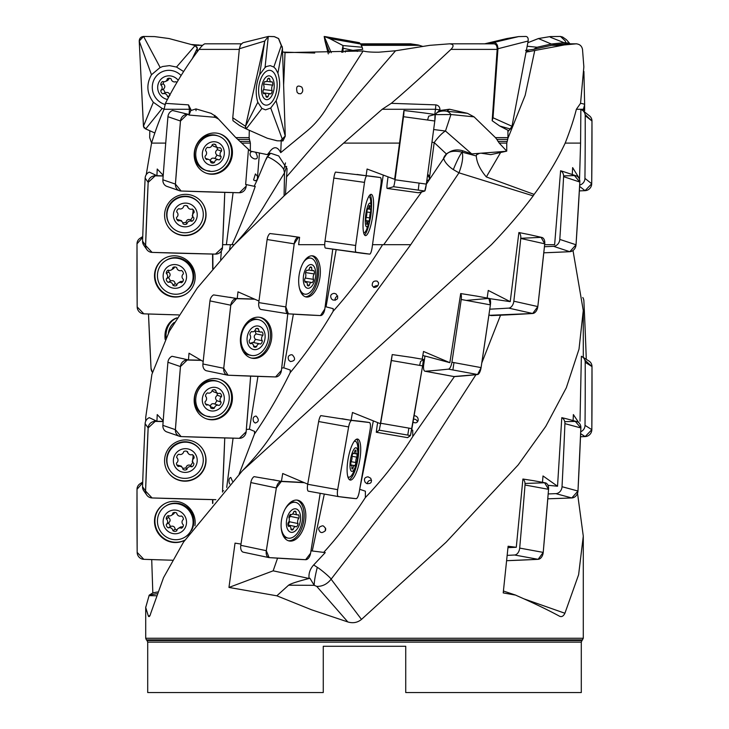 <?xml version="1.0" encoding="UTF-8"?>
<svg xmlns="http://www.w3.org/2000/svg" width="729" height="729" viewBox="0 0 729 729"><rect width="100%" height="100%" fill="white"/><g stroke="black" fill="none" stroke-linecap="round" stroke-linejoin="round"><path stroke-width="1.09" d="M450.121 43.804L449.501 43.831C453.693 44.159 454.176 46.009 450.95 49.39C425.49 73.255 405.597 91.243 391.282 103.336L435.86 104.867C438.512 105.35 439.879 107.017 439.961 109.879L435.122 114.544M204.867 43.831C203.537 44.223 201.605 46.073 199.081 49.39C186.569 65.865 175.352 83.862 165.428 103.363L188.492 104.867L191.034 109.879L189.011 115.136M218.445 119.055L216.513 117.961A7.099 6.443 109 0 0 214.135 117.223L189.048 115.045L189.093 114.508A4564.151 4146.752 -71 0 0 187.235 114.471A6.843 6.224 -71 0 0 180.473 121.014A4564.151 4146.752 -71 0 0 175.425 184.1A6.843 6.224 -71 0 0 179.462 190.706A6.843 6.224 -71 0 0 181.102 191.016L175.425 184.1L180.473 121.014L187.235 114.471L189.093 114.508M576.675 43.804L576.229 43.831C579.719 44.159 581.815 46.009 582.507 49.39L583.856 66.858L580.557 103.336C583.619 103.81 584.977 104.329 584.612 104.867L584.631 110.799L584.084 111.583M151.632 143.094L149.673 137.617L149.81 130.728M197.277 51.003L197.796 51.121M190.98 110.507L195.983 108.913L211.064 113.323L216.467 116.85L235.822 137.617L249.145 137.617L249.282 130.272M439.906 110.507L449.483 109.222L446.768 111.236A15.118 9.532 -84.2 0 1 450.941 114.526L445.483 131.01L471.727 153.901L506.072 151.304L490.726 154.639L481.085 153.19M433.655 129.525L445.474 131.02M471.727 153.901L462.888 150.83C456.746 148.962 451.297 150.056 446.558 154.12L434.202 142.565A15.118 3.581 127.8 0 1 445.428 131.038M427.677 174.213L429.682 176.354L434.202 142.565A15.118 0.611 7.6 0 1 431.96 142.228M352.863 50.429L345.355 50.948L345.227 52.114M436.589 112.913A15.118 14.99 53.4 0 1 446.768 111.236L467.453 113.323L474.05 116.85L495.447 137.617L507.967 137.617L507.913 130.245L499.748 126.026L510.154 128.924L507.922 131.557L511.539 127.712L512.022 126.281L493.014 117.761L497.953 48.752M507.967 137.617L507.703 139.403L496.85 139.403L499.228 143.094L506.728 151.122L506.764 143.094L507.703 139.403M506.728 151.122L506.072 151.304M249.145 137.617L249.418 139.403L237.791 139.403L250.329 151.122L250.375 143.094L249.418 139.403M250.329 151.122L267.406 154.639L270.614 150.557M270.359 150.876C274.213 146.165 277.667 146.757 280.72 152.653L281.23 140.897M282.615 51.795L285.03 52.634L283.654 84.537M286.47 176.937L395.565 50.775L429.891 45.326L449.501 43.831M499.748 126.026L492.166 120.722L497.178 49.39C497.178 45.763 495.984 43.913 493.615 43.831L450.121 43.813M467.453 113.323L449.483 109.222M422.802 46.428L418.182 44.961L410.473 43.831M576.675 43.813L565.185 43.831L553.229 44.961L533.683 49.335L525.545 50.41M556.318 46.501L564.128 44.961L576.229 43.831L565.185 43.831M202.534 45.38L191.107 44.478M583.911 71.442L584.64 104.73L583.382 109.268L576.375 109.268C573.923 119.073 570.196 130.354 565.194 143.094L580.585 143.094L579.528 178.824L572.639 167.606L572.256 174.541M265.055 67.569L266.45 66.512L270.24 65.628L273.822 67.059L281.285 45.553L282.451 48.242L277.904 73.219C280.692 82.122 280.1 91.298 276.118 100.739L285.267 136.223L282.952 140.934L277.056 140.788L267.388 138.264L246.22 128.924L245.509 126.29L232.761 117.761L232.988 120.722L239.568 125.525L246.083 128.851M255.542 152.224C258.294 157.172 257.866 159.378 254.266 158.84L254.148 158.804C248.006 156.243 249.892 150.894 252.781 151.659M257.31 179.589L255.259 180.828L253.574 179.963L255.405 173.939L257.574 176.354L257.291 179.835L265.374 160.626L269.53 153.19M248.461 149.299L245.646 184.455L254.175 186.287L257.291 179.835M429.682 176.354L429.244 179.589L426.784 180.847M426.337 184.155L446.558 154.12M421.608 191.982L383.718 244.689L372.519 244.689M254.175 186.287L255.259 186.36C247.341 208.941 239.595 228.387 232.013 244.689L226.382 244.689L233.089 192.602M413.516 419.239A3.426 3.271 -167.2 0 1 417.517 421.809M413.042 422L413.853 422.519C415.977 423.257 417.407 422.583 418.136 420.515C418.355 418.009 417.28 416.441 414.91 415.785L414.099 415.794M367.316 483.746A3.426 3.162 139.8 0 1 371.59 480.293M366.696 483.518L366.769 483.555C371.025 483.983 372.328 482.215 370.697 478.251L368.036 476.812C364.518 477.276 363.589 479.144 365.247 482.416L366.696 483.518M325.38 530.785A3.426 2.798 95.9 0 1 325.663 528.261M323.312 525.946L322.582 525.8C318.254 526.876 317.552 529.017 320.459 532.216L321.899 532.607C326.401 531.14 326.874 528.926 323.312 525.946M373.649 287.363A3.426 2.825 165.1 0 1 377.722 285.814M377.185 281.148C373.777 280.537 372.127 282.023 372.227 285.613L373.84 287.426C376.957 287.335 378.524 285.786 378.551 282.779L377.185 281.148M335.112 300.366A3.426 2.852 121.2 0 1 337.718 296.01M331.54 298.99L332.989 300.056C337.983 300.093 338.985 298.052 335.996 293.915L334.174 293.34C330.747 293.942 329.863 295.819 331.54 298.99M291.4 354.713C288.256 355.315 287.426 357.192 288.903 360.354L290.434 361.529C295.172 360.983 295.828 358.786 292.402 354.941L291.4 354.713M255.77 416.077C253.236 416.678 252.535 418.564 253.665 421.726L255.196 423.039C258.923 421.854 259.269 419.567 256.253 416.177L255.77 416.077M232.442 481.213L230.792 477.449C229.106 478.051 228.596 479.937 229.27 483.099L229.808 484.047M277.558 558.168L273.156 570.834L309.096 578.471C308.485 573.513 310.016 569.003 313.68 564.948L317.288 567.335C320.532 569.167 330.802 577.815 331.103 579.191L361.484 619.413C357.511 622.648 352.964 623.486 347.824 621.946L316.741 586.38C322.4 586.544 327.184 584.148 331.103 579.191L410.19 476.638L475.955 374.697M310.982 550.823L325.252 552.591L313.68 564.948M273.156 570.834L228.961 587.437L276.838 595.812L288.593 585.196C291.163 583.255 301.779 580.375 309.096 578.471L309.925 578.252L314.217 585.332C314.181 581.587 315.21 575.582 317.288 567.335M228.961 587.437L235.039 543.132L240.98 544.062M324.305 494.052L312.276 550.896M454.395 376.611L412.787 436.525C398.745 458.823 382.944 479.172 365.366 497.552C351.478 518.975 337.582 537.264 323.667 552.427M365.366 497.552L365.384 491.2L359.707 489.296M303.82 482.516A4564.151 2599.195 101.9 0 0 281.43 481.322L282.706 473.513L307.729 484.129M359.88 488.339L373.357 420.915M369.448 422.538A6.843 1.914 -79.8 0 1 370.15 429.454A4564.151 1277.5 -79.8 0 1 359.197 492.193A6.843 1.914 -79.8 0 1 356.135 498.672A4564.151 1277.5 -79.8 0 1 338.393 496.577A6.843 1.914 -79.8 0 1 338.374 496.577A6.843 1.914 -79.8 0 1 337.673 489.66A4564.151 1277.5 -79.8 0 1 348.635 426.921A6.843 1.914 -79.8 0 1 351.697 420.451A4564.151 1277.5 -79.8 0 1 369.43 422.538A6.843 1.914 -79.8 0 1 369.448 422.538L368.318 422.337A6.843 1.914 100.2 0 0 368.3 422.337A4564.151 1277.5 100.2 0 0 351.086 420.296L352.462 412.486L380.374 423.704L392.229 354.586L411.657 357.383M412.787 436.525L412.705 430.174L411.703 429.8M422.191 359.197L423.513 351.46L449.848 362.678L424.98 356.016A4564.151 1619.264 -79.5 0 0 423.695 364.755A6.843 2.433 -79.5 0 0 424.961 371.216A6.843 2.433 -79.5 0 0 425.189 371.234A4564.151 1619.264 -79.5 0 0 448.444 369.138A6.843 2.433 -79.5 0 0 451.916 362.222A4564.151 1619.264 -79.5 0 0 461.229 299.482A6.843 2.433 -79.5 0 0 460.692 293.559L449.848 362.678M424.943 356.235L422.847 355.333M487.145 298.043L488.257 290.434L510.218 301.651L489.569 298.617M533.774 480.721L522.912 479.026L516.287 547.288L508.113 546.249L503.22 592.905L515.722 595.137L503.42 591.019M516.287 547.288L507.967 547.625M157.482 591.984L152.826 592.905L149.217 595.137L156.835 593.707M152.826 592.905L151.714 559.59M212.923 268.5A4564.151 4414.605 -122.4 0 0 212.832 254.056M221.379 250.967L220.659 259.551M230.437 244.689L229.571 249.664M222.564 490.89L223.657 490.799M233.07 438.165L226.719 487.409M163.159 421.408A4564.151 4500.974 145.1 0 0 156.926 421.28L157.227 414.582L163.205 420.861M382.607 244.689C367.771 268.709 351.296 290.889 333.171 311.237C320.177 333.372 305.852 353.838 290.188 372.628C279.316 394.753 267.415 415.211 254.476 434.01L239.121 474.16M254.476 434.01L254.585 431.413L249.436 429.199L246.338 429.481M257.948 376.401L249.436 429.199M200.83 360.208A4564.151 4146.752 109 0 0 188.456 359.907L189.021 353.21L203.181 361.502M290.188 372.628L290.27 370.04L283.818 367.826L281.686 368.063M293.368 314.163L283.818 367.826M254.239 299.063A4564.151 3386.615 101.7 0 0 237.217 298.535L237.991 291.837L258.977 301.068M333.171 311.237L333.208 308.668L325.152 306.608M336.169 249.619L326.1 306.453M547.953 485.277L557.53 486.234L543.014 475.955L542.485 482.316M573.112 420.597L573.368 414.582L578.808 422.702M316.741 586.38L314.217 585.332L288.593 585.196M573.003 250.512L583.273 310.536L579.008 349.145L566.324 387.755L545.784 426.365L518.128 464.974L446.13 542.194L361.484 619.413M515.722 595.137L516.706 595.629C534.075 603.266 548.29 610.1 559.343 616.114L559.799 616.342M559.343 616.114C561.53 617.272 563.389 616.315 564.911 613.253L578.616 574.707L583.291 536.161L577.523 493.278M523.951 598.846L564.911 613.253M149.217 595.137L145.709 607.476L148.37 616.114L149.263 616.515M149.983 615.549L148.37 616.114C149.135 617.272 149.937 616.315 150.766 613.253L163.542 577.632L183.58 542.002L242.411 470.752C255.314 457.511 266.067 444.016 274.651 430.256L410.728 244.689L458.969 172.828L453.32 169.602C446.631 165.273 442.284 158.712 444.207 156.926C446.923 151.668 452.855 150.074 462.004 152.124L476.274 155.96L476.711 154.575M565.194 143.094C557.056 160.389 546.704 177.484 534.12 194.388L533.181 195.873C520.953 212.148 507.029 228.423 491.41 244.689L242.411 470.752M533.181 195.873L458.969 172.828C462.304 163.97 463.38 157.1 462.186 152.215M145.709 421.198L145.7 417.462L151.924 374.259L169.374 331.203L197.195 288.146L234.209 244.689L284.091 195.873L284.52 172.828L283.781 169.602C281.804 165.273 273.02 158.712 267.543 156.926L270.577 153.263M147.705 642.149L147.705 692.55L323.266 692.55L323.266 646.277L405.734 646.277L405.734 692.55L581.295 692.55L581.295 642.149L147.705 642.149L147.039 640.536L581.97 640.536L583.291 638.258L145.709 638.258L146.374 639.871L582.626 639.871M212.85 503.192A4564.151 4414.605 -122.4 0 0 212.832 499.629M276.838 595.812L311.584 609.799L347.824 621.946M566.451 418.792L561.795 417.653L557.53 486.234M580.712 431.75A6.843 6.625 -57.6 0 0 585.023 425.353A4564.151 4414.605 -57.6 0 0 585.196 362.267A6.843 6.625 -57.6 0 0 581.368 356.281L580.002 421.189M281.43 481.322L254.047 476.638A6.843 3.9 -78.1 0 0 250.831 482.571L276.346 487.947A6.843 3.9 -78.1 0 1 281.312 481.477A4564.151 2599.195 -78.1 0 1 304.221 482.689L281.312 481.477L276.346 487.947L266.304 550.687L269.129 557.603A6.843 3.9 -78.1 0 1 268.819 557.567A6.843 3.9 -78.1 0 1 266.304 550.687A4564.151 2599.195 -78.1 0 1 276.346 487.947M351.086 420.296L320.806 415.612A6.843 1.914 -79.8 0 0 318.655 421.535L348.635 426.921M476.684 296.111L460.692 293.559M529.263 234.61L518.893 232.533L510.218 301.651M564.237 171.88L560.61 170.75L554.632 244.689L544.654 244.689M156.926 421.28L149.29 417.653A6.843 6.752 -34.9 0 0 145.126 423.64L148.142 427.95A6.843 6.752 -34.9 0 1 155.177 421.398A4564.151 4500.974 -34.9 0 1 163.15 421.572L155.177 421.398L148.142 427.95L145.572 491.036L152.06 497.953A6.843 6.752 -34.9 0 1 145.572 491.036A4564.151 4500.974 -34.9 0 1 148.142 427.95M188.456 359.907L172.017 356.281A6.843 6.224 -71 0 0 167.925 362.267L180.455 366.578A6.843 6.224 -71 0 1 187.216 360.035A4564.151 4146.752 -71 0 1 201.113 360.363L187.216 360.035L180.455 366.578L175.397 429.663L181.084 436.58A6.843 6.224 -71 0 1 179.443 436.27A6.843 6.224 -71 0 1 175.397 429.663A4564.151 4146.752 -71 0 1 180.455 366.578M237.217 298.535L213.579 294.908A6.843 5.076 -78.3 0 0 209.961 300.895L230.783 305.205A6.843 5.076 -78.3 0 1 236.606 298.662A4564.151 3386.615 -78.3 0 1 254.585 299.209L236.606 298.662L230.783 305.205L223.739 368.291L228.059 375.207A6.843 5.076 -78.3 0 1 227.466 375.134A6.843 5.076 -78.3 0 1 223.739 368.291A4564.151 3386.615 -78.3 0 1 230.783 305.205M289.723 235.886L269.912 233.544A6.843 3.445 -81 0 0 267.124 239.522L294.197 243.832A6.843 3.445 -81 0 1 298.516 237.289A4564.151 2294.983 -81 0 1 299.601 237.335L289.723 235.886L298.516 237.289M288.083 313.789L261.319 309.524A6.843 3.445 -81 0 1 261.164 309.506L288.237 313.816A6.843 3.445 -81 0 0 288.392 313.834L320.505 315.566L324.824 309.014L332.752 249.136A4564.151 2294.983 -81 0 1 324.824 309.014A6.843 3.445 -81 0 1 320.505 315.566A4564.151 2294.983 -81 0 1 288.392 313.834L285.859 306.918L294.197 243.832L298.516 237.289L299.601 237.335L298.617 244.689L324.715 244.689M284.091 195.873L343.651 143.094L399.547 143.094L394.626 179.307L367.07 169.019L366.122 175.716L335.504 172.099A6.843 1.467 -82 0 0 333.818 178.076L364.5 182.387A6.843 1.467 -82 0 1 366.887 175.835A4564.151 978.692 -82 0 1 376.337 176.947A4564.151 978.692 -82 0 1 380.438 177.566A6.843 1.467 -82 0 1 380.939 184.483A4564.151 978.692 -82 0 1 372.118 247.568A6.843 1.467 -82 0 1 369.731 254.111A4564.151 978.692 -82 0 1 360.281 253.009A4564.151 978.692 -82 0 1 356.18 252.389A6.843 1.467 -82 0 1 355.67 245.473A4564.151 978.692 -82 0 1 364.5 182.387M163.223 175.315L157.227 169.019L156.926 175.716L149.29 172.099A6.843 6.752 -34.9 0 0 145.144 178.076L148.16 182.387A6.843 6.752 -34.9 0 1 155.195 175.835A4564.151 4500.974 -34.9 0 1 163.168 176.008L155.195 175.835L148.16 182.387L145.59 245.473L152.079 252.389A6.843 6.752 -34.9 0 1 145.59 245.473A4564.151 4500.974 -34.9 0 1 148.16 182.387M165.729 143.094L151.568 143.094L146.237 174.696M222.609 244.689L226.382 244.689M300.63 93.786C302.954 92.355 303.355 90.141 301.824 87.134C297.304 84.71 295.746 86.459 297.159 92.373L298.544 93.604L300.63 93.786M427.476 175.716A3.426 3.372 -157.8 0 1 429.345 179.452M429.636 178.878L429.217 179.835M434.776 114.471L435.468 109.268L382.206 109.268L343.651 143.094M391.282 103.336L382.206 109.268M399.547 143.094L403.912 110.507L422.392 112.722M179.462 190.706L166.932 186.396A6.843 6.224 -71 0 1 162.886 179.79A4564.151 4146.752 -71 0 1 167.943 116.704A6.843 6.224 -71 0 1 172.545 110.507L189.057 114.499M189.066 114.471L189.476 109.268L164.116 109.268C159.824 118.654 155.642 129.926 151.568 143.094M165.428 103.363L164.116 109.268M580.548 103.336L576.375 109.268M580.585 143.094L580.858 109.496A6.843 6.588 -51.5 0 1 582.781 110.544L589.551 115.929A6.843 6.588 -51.5 0 1 591.975 121.014A4564.151 4391.368 -51.5 0 1 591.711 183.754A6.843 6.588 -51.5 0 1 585.041 190.67L591.711 183.754L591.975 121.014L585.114 114.553M583.382 111.027L583.382 109.268A8.557 1.185 -179.8 0 0 584.612 109.879M375.125 226.227L383.263 175.078M376.337 176.947L375.18 176.782A4564.151 978.692 98 0 0 366.122 175.716M163.178 175.844A4564.151 4500.974 145.1 0 0 156.926 175.716M285.486 194.388L287.062 169L278.733 155.96L270.842 153.309L268.035 153.691M237.791 139.403L235.832 137.617M474.041 116.859L450.932 114.526L435.158 114.635M496.85 139.403L495.447 137.617M283.535 52.114L314.737 53.026M395.565 50.775L378.889 52.187C371.416 52.269 366.158 51.868 363.124 50.984L285.03 52.634M363.124 50.984L327.193 107.054C321.398 116.886 314.281 125.197 305.834 131.976L280.72 152.653M283.781 169.602L285.504 162.922M233.982 244.935C246.967 231.211 257.629 217.206 265.967 202.926L284.52 172.828L286.652 166.385M265.374 160.626L267.151 156.762M453.32 169.602C456.664 161.391 459.562 155.569 462.004 152.124L462.888 150.83M557.694 46.209L526.092 52.114M534.12 194.388L486.334 176.937C480.092 169.575 476.739 162.585 476.274 155.96M479.591 153.309L476.584 154.739M352.882 50.374L362.696 49.335L362.176 47.248L343.04 45.553L341.737 52.288M269.028 75.825A11.983 6.224 -83 0 1 272.71 93.85A11.983 6.224 -83 0 1 261.893 93.558A11.983 6.224 -83 0 1 269.028 75.825M272.163 90.587A3.426 1.786 97 0 1 270.796 93.995A3.426 1.786 97 0 0 270.213 93.713A3.426 1.786 97 0 0 268.062 96.647A3.426 1.786 97 0 1 266.869 97.249A3.426 1.786 97 0 1 265.985 96.593A3.426 1.786 97 0 0 264.591 93.558A3.426 1.786 97 0 0 263.77 93.804A3.426 1.786 97 0 1 263.069 90.35A3.426 1.786 97 0 0 263.588 84.901A3.426 1.786 97 0 1 264.964 81.493A3.426 1.786 97 0 0 265.547 81.776A3.426 1.786 97 0 0 267.698 78.841A3.426 1.786 97 0 1 268.883 78.24A3.426 1.786 97 0 1 269.776 78.896A3.426 1.786 97 0 0 271.17 81.93A3.426 1.786 97 0 0 271.981 81.684A3.426 1.786 97 0 1 272.692 85.147A3.426 1.786 97 0 0 272.163 90.587L263.597 89.539M269.776 78.896L267.862 78.659M268.062 96.647L265.985 96.392M262.996 91.471L263.306 90.013M272.692 85.147L263.816 84.054L263.971 82.988M285.048 509.206A18.252 10.397 -78.1 0 1 294.707 502.263A18.252 10.397 -78.1 0 1 295.6 502.381A18.252 10.397 -78.1 0 1 302.006 522.383A18.252 10.397 -78.1 0 1 288.064 538.102L285.568 537.583A18.252 10.397 -78.1 0 1 283.918 536.963M291.345 501.743A18.252 10.397 -78.1 0 1 292.211 501.734A18.252 10.397 -78.1 0 1 293.104 501.853L295.6 502.381M288.064 538.102A18.252 10.397 -78.1 0 1 281.175 527.605M295.354 508.787A11.983 6.825 -78.1 0 1 298.462 526.83A11.983 6.825 -78.1 0 1 286.579 526.147A11.983 6.825 -78.1 0 1 295.354 508.787M298.033 523.568A3.426 1.95 101.9 0 1 296.348 526.903A3.426 1.95 101.9 0 0 295.792 526.611A3.426 1.95 101.9 0 0 293.204 529.445A3.426 1.95 101.9 0 1 291.791 529.983A3.426 1.95 101.9 0 1 290.917 529.309A3.426 1.95 101.9 0 0 289.613 526.256A3.426 1.95 101.9 0 0 288.629 526.456A3.426 1.95 101.9 0 1 288.037 522.994A3.426 1.95 101.9 0 0 288.894 517.599A3.426 1.95 101.9 0 1 290.579 514.273A3.426 1.95 101.9 0 0 291.144 514.565A3.426 1.95 101.9 0 0 293.732 511.731A3.426 1.95 101.9 0 1 295.145 511.184A3.426 1.95 101.9 0 1 296.01 511.858A3.426 1.95 101.9 0 0 297.323 514.911A3.426 1.95 101.9 0 0 298.298 514.71A3.426 1.95 101.9 0 1 298.899 518.173A3.426 1.95 101.9 0 0 298.033 523.568L289.623 521.791L287.937 525.126M296.01 511.858L294.069 511.448M293.204 529.445L290.935 528.962M298.899 518.173L290.488 516.405L289.058 517.927M289.085 521.062L289.623 521.791M290.488 516.405L290.661 514.455M167.406 99.445A11.983 11.591 65.9 0 1 169.174 75.825A11.983 11.591 65.9 0 1 178.186 80.254M168.609 97.148A3.426 3.317 -114.1 0 1 167.46 96.593A3.426 3.317 -114.1 0 0 162.822 93.804A3.426 3.317 -114.1 0 1 160.845 90.35A3.426 3.317 -114.1 0 0 160.79 84.901A3.426 3.317 -114.1 0 1 162.695 81.493A3.426 3.317 -114.1 0 0 167.269 78.841L168.463 78.313M176.846 82.468A3.426 3.317 -114.1 0 0 175.789 81.684A3.426 3.317 -114.1 0 1 171.151 78.896A3.426 3.317 -114.1 0 0 167.269 78.841M167.324 80.627L169.647 78.267M163.651 81.766L163.214 83.817L160.79 84.901M160.845 90.35L163.278 89.257C165.328 87.389 165.31 85.575 163.214 83.817M163.278 89.257L165.255 92.72L162.822 93.804M167.46 96.593L169.347 95.754M169.893 95.508C169.465 92.847 167.916 91.918 165.255 92.72M209.843 170.987A18.252 16.585 -71 0 1 205.97 170.367M206.571 170.595L205.35 170.167A18.252 16.585 -71 0 1 194.935 149.937A18.252 16.585 -71 0 1 212.74 134.829A18.252 16.585 -71 0 1 217.233 135.649L218.454 136.068A18.252 16.585 -71 0 1 228.195 158.731A18.252 16.585 -71 0 1 206.571 170.595A18.252 16.585 -71 0 1 196.165 150.356A18.252 16.585 -71 0 1 213.962 135.248A18.252 16.585 -71 0 1 218.454 136.068M214.271 141.736A11.983 10.889 -71 0 1 222.336 159.824A11.983 10.889 -71 0 1 203.345 159.259A11.983 10.889 -71 0 1 214.271 141.736M221.087 156.553A3.426 3.116 109 0 1 218.992 159.915A3.426 3.116 109 0 0 214.435 162.503A3.426 3.116 109 0 1 210.79 162.394A3.426 3.116 109 0 0 206.662 159.551A3.426 3.116 109 0 1 205.113 156.079A3.426 3.116 109 0 0 205.551 150.657A3.426 3.116 109 0 1 207.647 147.294A3.426 3.116 109 0 0 212.203 144.716A3.426 3.116 109 0 1 215.848 144.816A3.426 3.116 109 0 0 219.967 147.659A3.426 3.116 109 0 1 221.525 151.131A3.426 3.116 109 0 0 221.087 156.553L216.96 155.131L214.855 158.494C212.267 157.555 210.754 158.421 210.298 161.082M215.848 144.816L213.861 144.132M212.066 145.208L214.071 146.429M214.435 162.503L210.517 161.155M214.572 158.366L218.627 159.76M221.525 151.131L217.388 149.709C215.146 151.34 215.009 153.154 216.96 155.131M217.388 149.709L217.051 147.449M303.583 262.13A18.252 9.176 -81 0 1 310.171 258.066A18.252 9.176 -81 0 1 310.654 258.121A18.252 9.176 -81 0 1 316.842 277.594A18.252 9.176 -81 0 1 304.913 294.179L302.262 293.76A18.252 9.176 -81 0 1 301.633 293.614M307.365 257.647A18.252 9.176 -81 0 1 307.52 257.647A18.252 9.176 -81 0 1 308.002 257.702L310.654 258.121M304.913 294.179A18.252 9.176 -81 0 1 299.437 288.174M311.083 264.563A11.983 6.023 -81 0 1 313.962 282.642A11.983 6.023 -81 0 1 303.501 282.077A11.983 6.023 -81 0 1 311.083 264.563M313.552 279.371A3.426 1.722 99 0 1 312.094 282.734A3.426 1.722 99 0 0 311.547 282.442A3.426 1.722 99 0 0 309.351 285.321A3.426 1.722 99 0 1 308.167 285.886A3.426 1.722 99 0 1 307.337 285.212A3.426 1.722 99 0 0 306.107 282.15A3.426 1.722 99 0 0 305.305 282.369A3.426 1.722 99 0 1 304.758 278.897A3.426 1.722 99 0 0 305.469 273.475A3.426 1.722 99 0 1 306.927 270.113A3.426 1.722 99 0 0 307.474 270.413A3.426 1.722 99 0 0 309.679 267.534A3.426 1.722 99 0 1 310.855 266.96A3.426 1.722 99 0 1 311.684 267.643A3.426 1.722 99 0 0 312.914 270.705A3.426 1.722 99 0 0 313.716 270.477A3.426 1.722 99 0 1 314.272 273.949A3.426 1.722 99 0 0 313.552 279.371L305.278 278.059M311.684 267.643L309.852 267.352M309.351 285.321L307.356 285.003M314.272 273.949L305.651 272.582M168.417 333.025A18.252 15.582 74.9 0 1 174.249 322.428M354.13 441.437A18.252 5.112 -79.8 0 1 355.132 441.236A18.252 5.112 -79.8 0 1 355.223 441.245A18.252 5.112 -79.8 0 1 357.884 447.715C358.458 456.181 357 464.291 353.51 472.046A18.252 5.112 -79.8 0 1 348.772 477.185A18.252 5.112 -79.8 0 1 347.815 476.62M355.971 447.761A11.983 3.353 -79.8 0 1 355.77 465.804A11.983 3.353 -79.8 0 1 349.993 465.12A11.983 3.353 -79.8 0 1 355.971 447.761M355.87 462.541A3.426 0.957 100.2 0 1 354.722 465.877A3.426 0.957 100.2 0 0 354.412 465.567A3.426 0.957 100.2 0 0 352.936 468.419A3.426 0.957 100.2 0 1 352.253 468.975A3.426 0.957 100.2 0 1 351.825 468.282A3.426 0.957 100.2 0 0 351.414 465.211A3.426 0.957 100.2 0 0 350.977 465.43A3.426 0.957 100.2 0 1 351.013 461.967A3.426 0.957 100.2 0 0 351.952 456.573A3.426 0.957 100.2 0 1 353.1 453.247A3.426 0.957 100.2 0 0 353.41 453.556A3.426 0.957 100.2 0 0 354.895 450.704A3.426 0.957 100.2 0 1 355.579 450.139A3.426 0.957 100.2 0 1 356.007 450.832A3.426 0.957 100.2 0 0 356.417 453.903A3.426 0.957 100.2 0 0 356.855 453.684A3.426 0.957 100.2 0 1 356.818 457.147A3.426 0.957 100.2 0 0 355.87 462.541L351.159 461.694M356.007 450.832L354.932 450.64M352.936 468.419L351.834 468.218M356.818 457.147L351.998 456.281M165.492 506.218A18.252 17.66 57.6 0 1 175.224 503.557A18.252 17.66 57.6 0 1 192.347 516.961A18.252 17.66 57.6 0 1 185.048 537.054A18.252 17.66 57.6 0 1 160.353 531.086A18.252 17.66 57.6 0 1 165.492 506.218L166.157 505.789A18.252 17.66 57.6 0 1 175.889 503.128A18.252 17.66 57.6 0 1 191.581 530.357M189.267 533.628A18.252 17.66 57.6 0 1 185.713 536.635L185.048 537.054M174.805 510.045A11.983 11.591 57.6 0 1 184.984 528.124A11.983 11.591 57.6 0 1 164.718 527.559A11.983 11.591 57.6 0 1 174.805 510.045M172.864 513.016A3.426 3.317 -122.4 0 1 176.755 513.125A3.426 3.317 -122.4 0 0 181.393 515.968A3.426 3.317 -122.4 0 1 183.353 519.44A3.426 3.317 -122.4 0 0 183.362 524.862A3.426 3.317 -122.4 0 1 181.43 528.224A3.426 3.317 -122.4 0 0 176.801 530.803A3.426 3.317 -122.4 0 1 172.91 530.694A3.426 3.317 -122.4 0 0 168.271 527.86A3.426 3.317 -122.4 0 1 166.321 524.388A3.426 3.317 -122.4 0 0 166.303 518.966A3.426 3.317 -122.4 0 1 168.244 515.603A3.426 3.317 -122.4 0 0 172.864 513.016L173.101 512.87M173.147 514.282L174.96 512.451M168.846 515.813L168.545 517.544L166.303 518.966M166.321 524.388L168.563 522.966C170.622 521.107 170.613 519.294 168.545 517.544M168.563 522.966L170.513 526.438L168.271 527.86M172.91 530.694L175.16 529.272C174.732 526.593 173.183 525.645 170.513 526.438M175.16 529.272L177.029 529.947M181.43 528.224L182.268 527.687M183.097 526.548L180.09 527.277M170.139 470.715L169.839 470.296A18.252 18.006 -34.9 0 1 185.54 441.765A18.252 18.006 -34.9 0 1 199.773 449.383L200.074 449.811A18.252 18.006 -34.9 0 1 195.418 475.026A18.252 18.006 -34.9 0 1 169.192 451.734A18.252 18.006 -34.9 0 1 200.074 449.811M185.777 448.672A11.983 11.819 -34.9 0 1 195.372 466.751A11.983 11.819 -34.9 0 1 174.732 466.196A11.983 11.819 -34.9 0 1 185.777 448.672M186.916 469.43A3.426 3.381 145.1 0 1 182.952 469.33A3.426 3.381 145.1 0 0 178.35 466.487A3.426 3.381 145.1 0 1 176.509 463.015A3.426 3.381 145.1 0 0 176.728 457.593A3.426 3.381 145.1 0 1 178.851 454.231A3.426 3.381 145.1 0 0 183.672 451.643A3.426 3.381 145.1 0 1 187.635 451.752A3.426 3.381 145.1 0 0 192.246 454.595A3.426 3.381 145.1 0 1 194.087 458.067A3.426 3.381 145.1 0 0 193.868 463.489A3.426 3.381 145.1 0 1 191.745 466.852A3.426 3.381 145.1 0 0 186.916 469.43L185.922 468.009L182.715 468.328M186.834 451.306L187.59 452.472M176.664 464.601L178.35 466.487M181.776 467.043L181.366 466.168L177.357 465.066M191.745 466.852L190.752 465.43C188.182 464.491 186.569 465.348 185.922 468.009M190.752 465.43L192.875 462.068M194.087 458.067L193.094 456.646L192.365 461.575M193.094 456.646L192.884 455.005M209.824 416.551A18.252 16.585 -71 0 1 205.942 415.931M206.553 416.159L205.332 415.73A18.252 16.585 -71 0 1 194.916 395.501A18.252 16.585 -71 0 1 212.713 380.392A18.252 16.585 -71 0 1 217.206 381.203L218.436 381.632A18.252 16.585 -71 0 1 228.177 404.294A18.252 16.585 -71 0 1 206.553 416.159A18.252 16.585 -71 0 1 196.147 395.92A18.252 16.585 -71 0 1 213.943 380.811A18.252 16.585 -71 0 1 218.436 381.632M214.244 387.299A11.983 10.889 -71 0 1 222.318 405.379A11.983 10.889 -71 0 1 203.327 404.823A11.983 10.889 -71 0 1 214.244 387.299M221.069 402.116A3.426 3.116 109 0 1 218.973 405.479A3.426 3.116 109 0 0 214.417 408.067A3.426 3.116 109 0 1 210.763 407.958A3.426 3.116 109 0 0 206.644 405.114A3.426 3.116 109 0 1 205.095 401.643A3.426 3.116 109 0 0 205.532 396.221A3.426 3.116 109 0 1 207.628 392.858A3.426 3.116 109 0 0 212.185 390.279A3.426 3.116 109 0 1 215.83 390.38A3.426 3.116 109 0 0 219.948 393.223A3.426 3.116 109 0 1 221.498 396.694A3.426 3.116 109 0 0 221.069 402.116L216.932 400.695L214.836 404.057C212.248 403.119 210.727 403.984 210.28 406.645M215.83 390.38L213.843 389.696M212.048 390.771L214.053 391.992M214.417 408.067L210.499 406.718M214.545 403.93L218.609 405.324M221.498 396.694L217.37 395.273C215.128 396.904 214.991 398.717 216.932 400.695M217.37 395.273L217.032 393.013M250.712 355.178A18.252 13.55 -78.3 0 1 250.056 355.132M251.068 355.397A18.252 13.55 -78.3 0 1 241.299 335.896A18.252 13.55 -78.3 0 1 256.781 319.439A18.252 13.55 -78.3 0 1 258.467 319.648A18.252 13.55 -78.3 0 1 268.035 340.27A18.252 13.55 -78.3 0 1 251.068 355.397L249.026 354.977A18.252 13.55 -78.3 0 1 243.286 351.642M249.837 319.995A18.252 13.55 -78.3 0 1 254.749 319.02A18.252 13.55 -78.3 0 1 256.435 319.22L258.467 319.648M257.428 325.936A11.983 8.894 -78.3 0 1 263.178 344.015A11.983 8.894 -78.3 0 1 247.696 343.45A11.983 8.894 -78.3 0 1 257.428 325.936M262.312 340.744A3.426 2.542 101.7 0 1 260.444 344.106A3.426 2.542 101.7 0 0 259.788 343.842A3.426 2.542 101.7 0 0 256.599 346.694A3.426 2.542 101.7 0 1 254.731 347.232A3.426 2.542 101.7 0 1 253.628 346.585A3.426 2.542 101.7 0 0 251.733 343.55A3.426 2.542 101.7 0 0 250.393 343.742A3.426 2.542 101.7 0 1 249.291 340.27A3.426 2.542 101.7 0 0 249.892 334.848A3.426 2.542 101.7 0 1 251.76 331.485A3.426 2.542 101.7 0 0 252.416 331.759A3.426 2.542 101.7 0 0 255.597 328.907A3.426 2.542 101.7 0 1 257.474 328.36A3.426 2.542 101.7 0 1 258.576 329.016A3.426 2.542 101.7 0 0 260.463 332.05A3.426 2.542 101.7 0 0 261.811 331.85A3.426 2.542 101.7 0 1 262.914 335.322A3.426 2.542 101.7 0 0 262.312 340.744L255.442 339.322L253.574 342.685M258.576 329.016L256.207 328.524M256.599 346.694L253.61 346.075M252.981 342.43L250.247 343.241M262.914 335.322L256.052 333.9C253.865 335.531 253.665 337.345 255.442 339.322M256.052 333.9L254.94 330.428M170.158 225.152L169.866 224.732A18.252 18.006 -34.9 0 1 185.567 196.201A18.252 18.006 -34.9 0 1 199.801 203.819L200.092 204.248A18.252 18.006 -34.9 0 1 195.436 229.462A18.252 18.006 -34.9 0 1 169.21 206.17A18.252 18.006 -34.9 0 1 200.092 204.248M185.804 203.109A11.983 11.819 -34.9 0 1 195.399 221.188A11.983 11.819 -34.9 0 1 174.76 220.632A11.983 11.819 -34.9 0 1 185.804 203.109M186.943 223.867A3.426 3.381 145.1 0 1 182.979 223.767A3.426 3.381 145.1 0 0 178.368 220.923A3.426 3.381 145.1 0 1 176.527 217.452A3.426 3.381 145.1 0 0 176.746 212.03A3.426 3.381 145.1 0 1 178.869 208.667A3.426 3.381 145.1 0 0 183.699 206.079A3.426 3.381 145.1 0 1 187.663 206.189A3.426 3.381 145.1 0 0 192.265 209.032A3.426 3.381 145.1 0 1 194.105 212.504A3.426 3.381 145.1 0 0 193.887 217.925A3.426 3.381 145.1 0 1 191.763 221.288A3.426 3.381 145.1 0 0 186.943 223.867L185.95 222.445L182.742 222.764M186.861 205.742L187.608 206.918M176.691 219.037L178.368 220.923M181.803 221.479L181.393 220.605L177.375 219.502M191.763 221.288L190.77 219.866C188.2 218.928 186.597 219.784 185.95 222.445M190.77 219.866L192.893 216.504M194.105 212.504L193.112 211.082L192.383 216.012M193.112 211.082L192.912 209.442M165.501 260.727L166.166 260.308A18.252 17.66 57.6 0 1 175.889 257.647A18.252 17.66 57.6 0 1 193.021 271.051A18.252 17.66 57.6 0 1 185.713 291.144L185.048 291.573A18.252 17.66 57.6 0 1 160.362 285.604A18.252 17.66 57.6 0 1 165.501 260.727A18.252 17.66 57.6 0 1 175.224 258.066A18.252 17.66 57.6 0 1 192.356 271.48A18.252 17.66 57.6 0 1 185.048 291.573M174.805 264.563A11.983 11.591 57.6 0 1 184.993 282.642A11.983 11.591 57.6 0 1 164.718 282.077A11.983 11.591 57.6 0 1 174.805 264.563M172.873 267.534A3.426 3.317 -122.4 0 1 176.764 267.643A3.426 3.317 -122.4 0 0 181.403 270.477A3.426 3.317 -122.4 0 1 183.353 273.949A3.426 3.317 -122.4 0 0 183.371 279.371A3.426 3.317 -122.4 0 1 181.43 282.734A3.426 3.317 -122.4 0 0 176.81 285.321A3.426 3.317 -122.4 0 1 172.919 285.212A3.426 3.317 -122.4 0 0 168.281 282.369A3.426 3.317 -122.4 0 1 166.321 278.897A3.426 3.317 -122.4 0 0 166.312 273.475A3.426 3.317 -122.4 0 1 168.244 270.113A3.426 3.317 -122.4 0 0 172.873 267.534L173.11 267.379M173.156 268.801L174.96 266.96M168.846 270.322L168.554 272.054L166.312 273.475M166.321 278.897L168.563 277.476C170.622 275.617 170.622 273.812 168.554 272.054M168.563 277.476L170.522 280.947L168.281 282.369M172.919 285.212L175.16 283.791C174.741 281.102 173.192 280.164 170.522 280.947M175.16 283.791L177.029 284.465M181.43 282.734L182.268 282.205M183.107 281.066L180.09 281.795M368.71 196.611A18.252 3.918 -82 0 1 368.874 196.62A18.252 3.918 -82 0 1 368.883 196.62A18.252 3.918 -82 0 1 370.605 199.956L371.343 209.323A11.983 2.57 -82 0 1 369.667 221.252A11.983 2.57 -82 0 1 365.275 220.595A11.983 2.57 -82 0 1 369.968 203.109A11.983 2.57 -82 0 1 371.343 209.323M369.667 221.242L366.377 230.054A18.252 3.918 -82 0 1 363.807 232.779A18.252 3.918 -82 0 1 363.634 232.742M369.785 217.925A3.426 0.738 98 0 1 368.883 221.288A3.426 0.738 98 0 0 368.637 220.978A3.426 0.738 98 0 0 367.498 223.867L366.651 223.748A3.426 0.738 98 0 0 366.341 220.687A3.426 0.738 98 0 0 366.022 220.923A3.426 0.738 98 0 1 366.076 217.452A3.426 0.738 98 0 0 366.833 212.03A3.426 0.738 98 0 1 367.735 208.667A3.426 0.738 98 0 0 367.981 208.968A3.426 0.738 98 0 0 369.12 206.079A3.426 0.738 98 0 1 369.639 205.505A3.426 0.738 98 0 1 369.968 206.189A3.426 0.738 98 0 0 370.277 209.259A3.426 0.738 98 0 0 370.596 209.032A3.426 0.738 98 0 1 370.542 212.504A3.426 0.738 98 0 0 369.785 217.925L366.095 217.406M366.651 223.767A3.426 0.738 98 0 0 366.979 224.45A3.426 0.738 98 0 0 367.498 223.867M369.968 206.189L369.129 206.07M370.542 212.504L366.833 211.984M569.996 43.813L566.442 39.721L562.642 37.033L560.492 36.45L550.103 36.596L538.467 38.546L527.842 42.701L538.394 38.537L550.094 36.587L560.492 36.45L565.358 41.015L565.54 42.656M550.094 36.587L550.34 37.234L564.073 42.683L551.315 44.022L538.394 38.537M527.195 46.228L537.1 47.248L533.683 49.335M551.315 44.022L537.1 47.248M529.582 51.659L526.365 50.666M569.276 43.813L567.29 42.883L564.073 42.683M357.511 51.385L343.222 48.242L342.776 52.242M343.004 52.224L343.04 45.553L329.681 38.546L324.195 36.459L331.248 52.698M329.435 52.752L324.988 41.024L324.186 36.45M328.305 53.9L324.988 41.024M325.098 36.587L359.397 42.683L360.618 44.022L329.599 38.537M360.618 44.022L362.176 47.248M346.876 40.459L359.397 42.683M165.419 104.584A17.505 16.931 65.9 0 1 152.279 87.334A17.505 16.931 65.9 0 1 165.365 70.713A17.505 16.931 65.9 0 1 169.119 70.339A17.505 16.931 65.9 0 1 181.12 75.506M151.477 74.75L139.221 41.024C139.412 38.273 140.87 36.751 143.595 36.45L160.143 67.469L151.477 74.75C146.137 84.227 146.757 93.403 153.345 102.27L162.111 108.421L164.189 109.113M160.216 67.569L162.594 66.512L169.456 65.628L176.509 67.059L183.644 71.551M176.509 67.059L195.126 45.553L169.037 38.537L154.557 36.587L143.595 36.45L139.23 41.015L143.44 126.29L144.151 127.985M143.604 36.459L154.557 36.596L169.019 38.546L195.126 45.553L197.313 48.242L192.146 58.967M197.304 48.242L197.267 51.841M162.13 108.493L145.727 128.905M143.431 126.29L145.745 128.924L154.812 132.96L145.117 128.687M143.431 126.272L153.345 102.27M143.485 126.29L139.221 41.024M269.557 70.339A17.505 9.094 -83 0 1 269.721 70.339A17.505 9.094 -83 0 1 276.911 88.856A17.505 9.094 -83 0 1 265.456 105.076A17.505 9.094 -83 0 1 258.831 86.787A17.505 9.094 -83 0 1 269.557 70.339M259.624 74.75L264.782 41.024L268.29 36.45L265.055 67.469L259.624 74.75C255.788 84.227 255.186 93.403 257.811 102.27L261.893 108.421L265.529 109.86L270.723 108.02L276.127 100.739M273.876 67.086L275.653 68.918L277.94 73.219M282.451 48.242L285.267 136.223M270.723 108.02L282.952 140.934M261.893 108.493L246.211 128.905M246.22 128.924L240.014 125.762M245.518 126.272L257.793 102.27M245.545 126.29L264.782 41.024L239.385 48.752L240.442 45.052L242.921 42.729L268.29 36.45L274.131 36.596L278.505 38.546L281.285 45.553M232.761 117.761L239.358 48.752M510.154 128.924L512.031 126.29M511.995 126.29L528.151 41.024C528.443 38.273 527.714 36.751 525.937 36.45L518.592 36.596L492.95 42.683L485.286 43.813M484.73 43.813L506.846 38.546L518.592 36.596M492.166 120.722L493.014 117.761M492.95 42.683C496.057 42.273 497.716 44.296 497.925 48.752L528.151 41.015M211.647 419.795A20.822 18.918 109 0 0 231.95 402.563A20.822 18.918 109 0 0 220.076 379.481A20.822 18.918 109 0 0 195.408 393.013A20.822 18.918 109 0 0 206.526 418.856A20.822 18.918 109 0 0 211.647 419.795M219.666 379.344A20.822 18.918 -71 0 1 231.084 402.508A20.822 18.918 -71 0 1 210.827 419.512A20.822 18.918 -71 0 1 206.116 418.71M197.277 409.306A16.402 14.899 -71 0 1 194.88 405.916M202.935 382.515A16.402 14.899 -71 0 1 206.908 381.313M250.639 376.137A4564.151 4146.752 -71 0 1 246.147 431.759A6.843 6.224 -71 0 1 239.385 438.311A4564.151 4146.752 -71 0 1 181.084 436.58L239.385 438.311L246.147 431.759L250.639 376.137M179.443 436.27L166.914 431.96A6.843 6.224 -71 0 1 162.868 425.353A4564.151 4146.752 -71 0 1 167.925 362.267M184.455 481.167A20.822 20.54 145.1 0 0 202.37 448.617A20.822 20.54 145.1 0 0 173.538 443.706A20.822 20.54 145.1 0 0 184.455 481.167M202.27 448.472A20.822 20.54 -34.9 0 1 184.264 480.885A20.822 20.54 -34.9 0 1 168.126 472.328M224.751 437.956A4564.151 4500.974 -34.9 0 1 222.5 492.093L224.751 437.956M215.419 499.675A4564.151 4500.974 -34.9 0 1 152.06 497.953L215.857 499.675A6.843 6.752 -34.9 0 1 215.419 499.675M146.775 495.091L143.759 490.781A6.843 6.752 -34.9 0 1 142.556 486.717A4564.151 4500.974 -34.9 0 1 145.126 423.64M194.916 525.782A20.822 20.139 -122.4 0 0 185.895 504.942A20.822 20.139 -122.4 0 0 163.688 504.322A20.822 20.139 -122.4 0 0 155.35 527.24A20.822 20.139 -122.4 0 0 174.887 542.531A20.822 20.139 -122.4 0 0 184.765 540.216M184.811 540.134A20.822 20.139 57.6 0 1 175.334 542.258A20.822 20.139 57.6 0 1 155.833 527.094A20.822 20.139 57.6 0 1 163.907 504.186M185.394 506.172A16.402 15.865 57.6 0 1 193.577 519.075M212.567 499.62A4564.151 4414.605 57.6 0 1 212.595 503.493L212.567 499.62M137.006 489.323A6.843 6.625 57.6 0 1 142.693 482.817L137.006 489.323L137.17 552.4L143.832 559.325A6.843 6.625 57.6 0 1 137.17 552.4A4564.151 4414.605 57.6 0 1 137.006 489.323M172.463 560.227A4564.151 4414.605 57.6 0 1 143.832 559.325L172.463 560.227M184.483 235.604A20.822 20.54 145.1 0 0 202.389 203.054A20.822 20.54 145.1 0 0 173.557 198.142A20.822 20.54 145.1 0 0 184.483 235.604M202.288 202.908A20.822 20.54 -34.9 0 1 184.282 235.321A20.822 20.54 -34.9 0 1 168.153 226.765M224.769 192.392A4564.151 4500.974 -34.9 0 1 222.473 247.568A6.843 6.752 -34.9 0 1 215.438 254.111A4564.151 4500.974 -34.9 0 1 152.079 252.389L215.438 254.111L222.473 247.568L224.769 192.392M146.793 249.528L143.777 245.217A6.843 6.752 -34.9 0 1 142.583 241.153A4564.151 4500.974 -34.9 0 1 145.144 178.076M350.33 480.065A20.822 5.832 100.2 0 0 359.679 460.418A20.822 5.832 100.2 0 0 357.593 439.058A20.822 5.832 100.2 0 0 348.18 458.532A20.822 5.832 100.2 0 0 350.23 480.056A20.822 5.832 100.2 0 0 350.33 480.065M356.563 439.186A20.822 5.832 -79.8 0 1 357.702 460.236A20.822 5.832 -79.8 0 1 349.309 479.582M338.356 496.577L308.422 491.2A6.843 1.914 -79.8 0 1 308.403 491.191A6.843 1.914 -79.8 0 1 307.702 484.275A4564.151 1277.5 -79.8 0 1 318.655 421.535M448.444 369.138L477.604 374.524L453.912 376.529A6.843 2.433 -79.5 0 0 454.131 376.601A6.843 2.433 -79.5 0 0 454.349 376.611A4564.151 1619.264 -79.5 0 0 477.604 374.524A6.843 2.433 -79.5 0 0 481.085 367.607A4564.151 1619.264 -79.5 0 0 490.398 304.868A6.843 2.433 -79.5 0 0 489.132 298.407A6.843 2.433 -79.5 0 0 488.904 298.389M488.904 315.083L490.854 315.52A6.843 4.328 -77.4 0 0 491.583 315.584A4564.151 2885.236 -77.4 0 0 532.689 313.497A6.843 4.328 -77.4 0 0 537.82 306.572A4564.151 2885.236 -77.4 0 0 544.745 243.832A6.843 4.328 -77.4 0 0 541.82 237.426L528.452 234.428M489.76 309.187A4564.151 2885.236 -77.4 0 0 508.705 308.112A6.843 4.328 -77.4 0 0 513.836 301.195A4564.151 2885.236 -77.4 0 0 520.761 238.456A6.843 4.328 -77.4 0 0 518.893 232.533M377.668 422.629A4564.151 180.51 -80.2 0 0 377.13 425.791L376.292 432.261L407.538 437.646A4564.151 180.51 -80.2 0 0 410.454 435.55L411.903 428.634A4564.151 180.51 -80.2 0 0 422.61 365.894L423.458 359.415L410.7 357.219M407.538 437.646L376.301 432.261A4564.151 180.51 -80.2 0 0 379.217 430.174L380.675 423.248A4564.151 180.51 -80.2 0 0 391.382 360.509L392.229 354.586M388.038 176.865A4564.151 433.391 -82.2 0 0 387.372 181.886A6.843 0.647 -82.2 0 0 387.126 188.428L418.41 192.748A6.843 0.647 -82.2 0 0 418.41 192.748A6.843 0.647 -82.2 0 0 418.428 192.748A4564.151 433.391 -82.2 0 0 424.77 191.016A6.843 0.647 -82.2 0 0 426.347 184.1A4564.151 433.391 -82.2 0 0 434.794 121.014A6.843 0.647 -82.2 0 0 435.04 114.462A6.843 0.647 -82.2 0 0 435.022 114.471L421.435 112.594M418.428 192.748L387.145 188.428A6.843 0.647 -82.2 0 0 387.145 188.428A4564.151 433.391 -82.2 0 0 393.487 186.706A6.843 0.647 -82.2 0 0 395.063 179.79A4564.151 433.391 -82.2 0 0 403.511 116.704A6.843 0.647 -82.2 0 0 403.912 110.507M174.896 297.049A20.822 20.139 -122.4 0 0 185.986 294.015A20.822 20.139 -122.4 0 0 191.855 265.638A20.822 20.139 -122.4 0 0 163.688 258.841A20.822 20.139 -122.4 0 0 155.359 281.758A20.822 20.139 -122.4 0 0 174.896 297.049M186.214 293.869A20.822 20.139 57.6 0 1 175.334 296.767A20.822 20.139 57.6 0 1 155.842 281.604A20.822 20.139 57.6 0 1 163.916 258.704M185.394 260.69A16.402 15.865 57.6 0 1 193.577 273.594M212.576 254.056A4564.151 4414.605 57.6 0 1 212.668 268.81L212.576 254.056M137.006 243.832A6.843 6.625 57.6 0 1 142.711 237.335L137.006 243.832L137.18 306.918L143.832 313.834A6.843 6.625 57.6 0 1 137.18 306.918A4564.151 4414.605 57.6 0 1 137.006 243.832M178.751 314.919A4564.151 4414.605 57.6 0 1 143.832 313.834L178.751 314.919M211.665 174.231A20.822 18.918 109 0 0 231.968 156.999A20.822 18.918 109 0 0 220.094 133.917A20.822 18.918 109 0 0 195.427 147.449A20.822 18.918 109 0 0 206.544 173.292A20.822 18.918 109 0 0 211.665 174.231M219.684 133.781A20.822 18.918 -71 0 1 231.102 156.954A20.822 18.918 -71 0 1 210.854 173.949A20.822 18.918 -71 0 1 206.134 173.147M197.295 163.743A16.402 14.899 -71 0 1 194.898 160.353M202.954 136.952A16.402 14.899 -71 0 1 206.927 135.749M246.311 184.519A4564.151 4146.752 -71 0 1 246.165 186.196A6.843 6.224 -71 0 1 239.404 192.748A4564.151 4146.752 -71 0 1 181.102 191.016L239.404 192.748L246.165 186.196L246.311 184.519M365.42 235.604A20.822 4.465 98 0 0 372.738 215.565A20.822 4.465 98 0 0 371.207 194.351A20.822 4.465 98 0 0 363.889 214.353A20.822 4.465 98 0 0 365.411 235.595A20.822 4.465 98 0 0 365.42 235.604M370.132 194.743A20.822 4.465 -82 0 1 371.325 210.007M369.84 220.586A20.822 4.465 -82 0 1 364.491 234.929M360.281 253.009L329.599 248.689A4564.151 978.692 -82 0 1 325.498 248.079A6.843 1.467 -82 0 1 324.988 241.153A4564.151 978.692 -82 0 1 333.818 178.076M306.781 297.049A20.822 10.47 99 0 0 319.94 277.53A20.822 10.47 99 0 0 312.787 255.861A20.822 10.47 99 0 0 299.172 274.778A20.822 10.47 99 0 0 306.235 296.995A20.822 10.47 99 0 0 306.781 297.049M311.894 255.797A20.822 10.47 -81 0 1 318.09 277.795A20.822 10.47 -81 0 1 305.369 296.776M288.237 313.816A6.843 3.445 -81 0 1 285.859 306.918A4564.151 2294.983 -81 0 1 294.197 243.832M261.164 309.506A6.843 3.445 -81 0 1 258.777 302.608A4564.151 2294.983 -81 0 1 267.124 239.522M290.188 541.1A20.822 11.855 101.9 0 0 305.241 522.155A20.822 11.855 101.9 0 0 297.76 500.212A20.822 11.855 101.9 0 0 281.859 518.137A20.822 11.855 101.9 0 0 289.167 540.964A20.822 11.855 101.9 0 0 290.188 541.1M296.922 500.085A20.822 11.855 -78.1 0 1 303.437 522.538A20.822 11.855 -78.1 0 1 288.52 540.745A20.822 11.855 -78.1 0 1 288.347 540.736M320.186 493.305A4564.151 2599.195 -78.1 0 1 310.59 553.229A6.843 3.9 -78.1 0 1 305.624 559.699A4564.151 2599.195 -78.1 0 1 269.129 557.603L305.624 559.699L310.59 553.229L320.186 493.305M243.614 552.227A6.843 3.9 -78.1 0 1 243.304 552.181A6.843 3.9 -78.1 0 1 240.789 545.31A4564.151 2599.195 -78.1 0 1 250.831 482.571M579.345 190.898A4564.151 4391.368 -51.5 0 0 585.041 190.67L579.345 190.898M579.673 185.084A6.843 6.588 -51.5 0 0 584.94 178.377A4564.151 4391.368 -51.5 0 0 585.205 115.638A6.843 6.588 -51.5 0 0 582.781 110.544M544.435 246.73A4564.151 3843.352 -71.7 0 0 553.566 246.32L569.805 251.705L543.788 252.808A4564.151 3843.352 -71.7 0 0 569.805 251.705A6.843 5.768 -71.7 0 0 576.038 244.78A4564.151 3843.352 -71.7 0 0 579.837 182.04A6.843 5.768 -71.7 0 0 576.12 175.817L564.155 171.853M553.566 246.32A6.843 5.768 -71.7 0 0 559.799 239.404A4564.151 3843.352 -71.7 0 0 563.599 176.664A6.843 5.768 -71.7 0 0 560.61 170.75M580.63 433.7L585.168 436.58L580.512 436.735A4564.151 4414.605 -57.6 0 0 585.168 436.58A6.843 6.625 -57.6 0 0 591.83 429.663A4564.151 4414.605 -57.6 0 0 591.994 366.578A6.843 6.625 -57.6 0 0 588.977 361.028L582.17 356.718M548.181 493.934A4564.151 3896.104 -74.9 0 0 555.844 493.642L571.8 497.953L547.789 498.809A4564.151 3896.104 -74.9 0 0 571.8 497.953A6.843 5.841 -74.9 0 0 577.979 491.036A4564.151 3896.104 -74.9 0 0 580.867 427.95A6.843 5.841 -74.9 0 0 576.739 421.572L566.096 418.692M555.844 493.642A6.843 5.841 -74.9 0 0 562.023 486.717A4564.151 3896.104 -74.9 0 0 564.911 423.64A6.843 5.841 -74.9 0 0 561.795 417.653M507.165 555.38A4564.151 2996.226 -79.6 0 0 514.601 555.006L538.139 559.325L506.609 560.692A4564.151 2996.226 -79.6 0 0 538.139 559.325A6.843 4.492 -79.6 0 0 543.223 552.4A4564.151 2996.226 -79.6 0 0 548.554 489.323A6.843 4.492 -79.6 0 0 545.228 482.817L533.008 480.584M514.601 555.006A6.843 4.492 -79.6 0 0 519.686 548.09A4564.151 2996.226 -79.6 0 0 525.017 485.013A6.843 4.492 -79.6 0 0 522.912 479.026M586.28 359.324A4564.151 4500.974 34.9 0 0 583.874 300.895A6.843 6.752 34.9 0 0 582.781 297.505M176.956 317.862A20.822 17.778 -105.1 0 0 165.182 339.477M166.057 337.682A20.822 17.778 74.9 0 1 176.883 317.972M151.031 368.291A4564.151 3896.104 74.9 0 1 148.497 313.999L151.031 368.291L152.443 372.419A6.843 5.841 74.9 0 1 151.031 368.291M253.801 358.422A20.822 15.455 101.7 0 0 271.461 339.65A20.822 15.455 101.7 0 0 260.326 317.407A20.822 15.455 101.7 0 0 240.971 334.666A20.822 15.455 101.7 0 0 251.879 358.185A20.822 15.455 101.7 0 0 253.801 358.422M259.642 317.288A20.822 15.455 -78.3 0 1 270.031 339.832A20.822 15.455 -78.3 0 1 252.444 358.139A20.822 15.455 -78.3 0 1 251.204 358.03M287.773 313.743A4564.151 3386.615 -78.3 0 1 281.421 370.387A6.843 5.076 -78.3 0 1 275.589 376.939A4564.151 3386.615 -78.3 0 1 228.059 375.207L275.589 376.939L281.421 370.387L287.773 313.743M227.466 375.134L206.644 370.824A6.843 5.076 -78.3 0 1 202.917 363.981A4564.151 3386.615 -78.3 0 1 209.961 300.895M342.949 45.544L329.599 38.537L324.186 36.45L328.014 52.789M196.01 110.68L196.046 108.922M197.231 51.887L197.185 47.421L195.135 45.544M281.604 45.799L278.606 38.537L274.423 36.66L268.29 36.45L264.782 41.015L245.427 127.056L246.22 128.924L267.415 138.282L277.284 140.806M280.401 140.879L285.249 135.977L282.451 48.305M282.323 47.139L282.096 46.501M338.393 496.577C337.336 496.002 337.099 493.697 337.673 489.66L348.635 426.921C349.455 422.911 350.476 420.761 351.697 420.451L369.43 422.538C370.487 423.112 370.733 425.417 370.15 429.454L359.197 492.193C358.367 496.203 357.347 498.363 356.135 498.672L338.393 496.577L308.403 491.191M477.604 374.524L481.085 367.607L490.398 304.868L488.904 298.389L466.278 300.412M453.967 362.605L452.891 369.958M490.17 315.274L532.689 313.497L537.82 306.572L544.745 243.832L541.091 237.362L520.779 238.292M407.52 437.637L410.454 435.55L422.61 365.894L423.449 359.415L420.533 361.511L419.631 365.375M408.887 428.114L407.757 435.085M418.382 192.738L424.77 191.016L426.347 184.1L434.794 121.014L435.022 114.471L428.679 116.193L427.586 120.021M419.066 183.097L418.255 190.114M356.18 252.389C355.369 251.833 355.205 249.528 355.67 245.473L364.5 182.387C365.165 178.359 365.958 176.172 366.887 175.835L380.438 177.566C381.249 178.122 381.413 180.428 380.939 184.483L372.118 247.568C371.453 251.596 370.66 253.783 369.731 254.111L325.498 248.079M569.805 251.705L576.038 244.78L579.837 182.04L574.416 175.571L563.599 175.917M585.168 436.58L591.83 429.663L591.994 366.578L584.813 360.044M571.8 497.953L577.979 491.036L580.867 427.95L575.309 421.398L564.738 421.663M538.139 559.325L543.223 552.4L548.554 489.323L544.599 482.771L525.017 483.464M435.86 104.867L435.468 109.268L439.961 109.879M188.492 104.867L189.476 109.268A8.557 0.975 -175.4 0 1 191.034 109.879M214.918 115.373A15.118 6.16 -85 0 0 214.135 117.223M216.513 117.961L216.978 117.424M497.178 49.39L450.95 49.39M361.074 44.961L418.182 44.961M419.576 45.326L361.247 45.326M553.229 44.961L564.128 44.961M561.795 45.326L551.006 45.326M192.93 44.961L198.753 44.961M202.161 45.326L194.269 45.326M411.01 43.831L360.445 43.831L410.737 43.813M239.303 49.39L199.081 49.39M259.442 153.017L257.574 176.354M481.787 362.914L500.541 315.201M156.088 595.766L148.98 595.629M410.728 244.689L383.718 244.689M234.209 244.698L232.013 244.689M486.334 176.937L500.623 152.489M507.94 138.291L525.172 95.371L534.694 50.775M506.764 143.094L499.228 143.094M497.925 141.38L507.038 141.38M250.375 143.094L242.183 143.094M240.269 141.38L250.102 141.38M183.134 358.632L187.216 360.035M162.868 425.353L175.397 429.663M154.193 419.995L155.177 421.398M142.556 486.717L145.572 491.036M154.229 174.45L155.195 175.835M142.583 241.153L145.59 245.473M368.3 422.337L369.43 422.538M341.901 418.692L351.697 420.451M307.702 484.275L337.673 489.66M461.229 299.482L490.398 304.868M451.916 362.222L481.085 367.607M425.189 371.234L454.349 376.611M520.761 238.456L544.745 243.832M513.836 301.195L537.82 306.572M508.705 308.112L532.689 313.497M488.913 314.992L491.583 315.584M391.382 360.509L422.61 365.894M380.675 423.248L411.903 428.634M379.217 430.174L410.454 435.55M403.511 116.704L434.794 121.014M395.063 179.79L426.347 184.1M393.487 186.706L424.77 191.016M182.952 112.995L187.235 114.471M167.943 116.704L180.473 121.014M162.886 179.79L175.425 184.1M357.028 174.45L366.887 175.835M324.988 241.153L355.67 245.473M258.777 302.608L285.859 306.918M272.983 479.718L281.312 481.477M240.789 545.31L266.304 550.687M585.205 115.638L591.975 121.014M584.94 178.377L591.711 183.754M579.601 186.351L585.041 190.67M563.599 176.664L579.837 182.04M559.799 239.404L576.038 244.78M585.196 362.267L591.994 366.578M585.023 425.353L591.83 429.663M564.911 423.64L580.867 427.95M562.023 486.717L577.979 491.036M525.017 485.013L548.554 489.323M519.686 548.09L543.223 552.4M229.835 297.259L236.606 298.662M202.917 363.981L223.739 368.291M241.299 43.813L204.749 43.813M581.295 642.149L581.97 640.536M147.039 640.536L146.374 639.871M145.709 607.011L145.709 638.258M583.291 310.536L583.291 357.429M583.291 536.161L583.291 638.258M287.044 169L286.989 168.326M266.559 81.366L271.17 81.93M264.755 81.684L265.547 81.776M263.479 93.421L264.591 93.558M263.224 92.847L270.213 93.713M292.639 513.927L297.323 514.911M290.397 514.401L291.144 514.565M288.274 525.974L289.613 526.256M287.955 524.962L295.792 526.611M167.934 80.354L165.365 81.502M213.524 146.237L217.88 147.741M205.469 158.339L208.758 159.469M308.504 270.003L312.914 270.705M306.727 270.295L307.474 270.413M305.032 281.977L306.107 282.15M304.804 281.367L311.547 282.442M355.223 441.245L354.376 441.091M348.772 477.185L347.924 477.03M353.747 453.429L356.417 453.903M352.936 453.465L353.41 453.556M350.877 465.111L351.414 465.211M350.84 464.92L354.412 465.567M173.748 513.899L171.379 515.403M180.674 526.912L178.295 528.416M187.189 451.907L188.228 453.392M176.719 457.347L177.375 458.286M181.321 466.196L182.359 467.681M192.192 461.329L193.221 462.797M213.506 391.801L217.862 393.305M205.45 403.902L208.731 405.032M254.667 330.848L260.463 332.05M251.587 331.586L252.416 331.759M249.801 343.149L251.733 343.55M252.726 342.384L259.788 343.842M187.207 206.343L188.246 207.829M176.746 211.784L177.393 212.722M181.348 220.632L182.387 222.117M192.219 215.775L193.24 217.233M173.757 268.418L171.379 269.921M180.674 281.421L178.295 282.934M368.081 208.959L370.277 209.259M368.637 220.978L366.341 220.687M330.565 37.562L327.658 37.143M142.72 482.06L140.023 483.774M475.882 295.956L489.132 298.407M424.961 371.216L454.131 376.601M411.794 357.41L423.458 359.415M422.784 112.776L435.04 114.462M142.738 236.57L140.032 238.292M243.304 552.181L268.819 557.567"/></g></svg>
